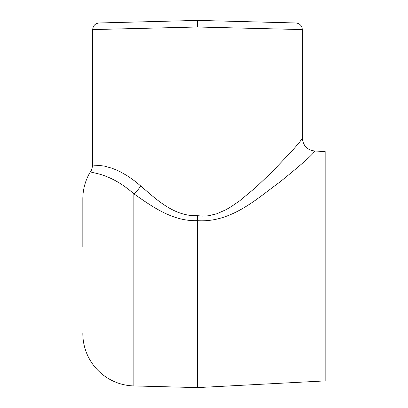 <?xml version="1.0" encoding="UTF-8"?>
<svg xmlns="http://www.w3.org/2000/svg" width="408" height="408" viewBox="0 0 408 408"><rect width="100%" height="100%" fill="white"/><g stroke="black" fill="none" stroke-linecap="round" stroke-linejoin="round"><path stroke-width="0.61" d="M82.829 246.585L82.829 198.931A52.408 52.408 0 0 1 90.862 171.044C91.535 170.605 92.142 168.453 92.682 164.597L93.789 165.209L99.006 165.362L104.968 166.224L112.241 168.32L116.479 170.009L121.247 172.293L128.209 176.348L135.66 181.693L140.632 185.915C155.769 198.727 173.706 216.699 197.656 215.689L202.414 216.118L208.294 215.812L216.842 213.772L226.149 209.625L231.157 206.698L239.593 200.879L255.587 187.604L271.912 172.054L292.582 150.317L299.768 141.979L302.323 138.108C303.067 145.651 307.142 149.95 314.548 151.006C314.4 153.117 302.634 163.623 279.266 182.524C258.142 197.554 231.877 222.946 197.503 220.667L197.503 387.6L325.171 380.909L197.503 387.6L133.865 385.932A52.408 52.408 0 0 1 82.829 333.54A52.408 52.408 0 0 0 133.865 385.932L197.503 387.6M302.323 29.58C301.951 25.653 299.804 23.45 295.892 22.976L197.503 20.4L99.113 22.976C95.197 23.45 93.055 25.653 92.682 29.58L197.503 27.005L302.323 29.58L302.323 138.108M325.171 380.909L325.171 151.562L314.548 151.006M325.171 225.818L325.171 237.033M325.171 295.438L325.171 306.653M197.503 27.005L197.503 20.4M197.503 220.667L197.503 220.641C172.467 221.626 151.567 206.106 133.865 193.836C107.309 170.304 87.644 173.818 90.862 171.044A52.408 52.408 0 0 0 82.829 198.931A52.408 52.408 0 0 1 90.862 171.044M82.829 233.478L82.829 198.931M133.865 385.932L133.865 193.836A13.102 5.885 128.9 0 0 140.632 185.915M197.503 220.641L197.656 215.689M92.682 164.597L92.682 29.58"/></g></svg>
